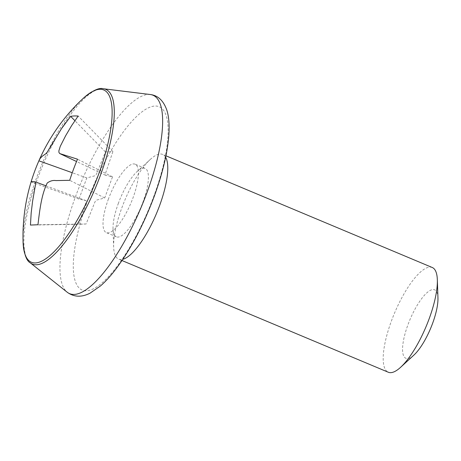 <?xml version="1.0" encoding="UTF-8"?>
<svg xmlns="http://www.w3.org/2000/svg" width="461" height="461" viewBox="0 0 461 461"><rect width="100%" height="100%" fill="white"/><g stroke="black" fill="none" stroke-linecap="round" stroke-linejoin="round"><path stroke-width="0.35" stroke-dasharray="2.31 1.73" d="M118.448 203.117A37.122 11.22 -67.2 0 0 113.026 228.835A37.122 11.22 -67.2 0 0 116.345 236.833A37.122 11.22 -67.2 0 0 142.962 202.091A37.122 11.22 -67.2 0 0 145.059 168.374A37.122 11.22 -67.2 0 0 137.026 171.613A37.122 11.22 -67.2 0 0 118.448 203.117M165.649 157.247A56.795 17.161 -67.2 0 0 162.658 154.418A56.795 17.161 -67.2 0 0 150.361 159.373A56.795 17.161 -67.2 0 0 121.934 207.577A56.795 17.161 -67.2 0 0 113.642 246.923A56.795 17.161 -67.2 0 0 118.719 259.168A56.795 17.161 -67.2 0 0 122.839 259.318M432.251 267.495A56.795 17.161 -67.2 0 0 391.533 320.654A56.795 17.161 -67.2 0 0 388.318 372.246M437.95 297.829A37.122 11.22 -67.2 0 0 426.857 292.827A37.122 11.22 -67.2 0 0 408.014 324.573A37.122 11.22 -67.2 0 0 413.949 355.051M83.061 98.498A93.416 28.225 -67.2 0 0 36.707 177.41A93.416 28.225 -67.2 0 0 23.05 241.57M108.462 198.927A37.122 11.22 -67.2 0 0 106.358 232.649A37.122 11.22 -67.2 0 0 132.975 197.902A37.122 11.22 -67.2 0 0 135.079 164.185A37.122 11.22 -67.2 0 0 108.462 198.927M85.855 202.955L78.612 224.305L86.115 223.988L94.689 202.586A2.841 0.859 112.8 0 1 96.43 200.155L104.71 197.965L112.524 176.851L105.621 175.301A2.841 0.859 112.8 0 1 105.563 175.278A2.841 0.859 112.8 0 1 105.655 172.933L112.899 151.588L105.396 151.905L96.827 173.307A2.841 0.859 112.8 0 1 95.087 175.739L86.801 177.929L78.987 199.043L85.89 200.593A2.841 0.859 112.8 0 1 85.93 200.604A2.841 0.859 112.8 0 1 85.855 202.955M86.115 223.988L37.952 224.755M30.449 225.072L78.612 224.305M104.71 197.965L69.709 180.309M78.987 199.043L31.089 181.928M112.524 176.851L77.523 159.195M112.899 151.588L78.163 116.051M105.396 151.905L74.884 120.684M86.801 177.929L72.262 172.731M103.356 88.754A94.753 28.634 -67.2 0 0 37.79 178.067A94.753 28.634 -67.2 0 0 30.322 262.879M150.223 94.511A107.62 32.518 -67.2 0 0 75.754 195.948A107.62 32.518 -67.2 0 0 67.271 292.28M87.895 199.792A99.392 30.034 -67.2 0 0 86.547 290.793A99.392 30.034 -67.2 0 0 153.542 197.043A99.392 30.034 -67.2 0 0 154.89 106.042A99.392 30.034 -67.2 0 0 87.895 199.792M113.026 228.835L113.642 246.923M122.009 260.546L118.719 259.168M116.345 236.833L106.358 232.649M145.059 168.374L135.079 164.185M165.948 155.801L162.658 154.418M137.026 171.613L150.361 159.373M85.93 200.604L45.656 185.697M105.563 175.278L76.549 161.523"/><path stroke-width="0.69" d="M122.839 259.318A56.795 17.161 -67.2 0 0 159.443 206.009A56.795 17.161 -67.2 0 0 165.649 157.247M122.009 260.546L388.318 372.246A56.795 17.161 -67.2 0 0 400.615 367.29A56.795 17.161 -67.2 0 0 429.041 319.087A56.795 17.161 -67.2 0 0 437.333 279.741A56.795 17.161 -67.2 0 0 432.251 267.495L165.948 155.801M400.615 367.29L413.949 355.051A37.122 11.22 -67.2 0 0 432.527 323.547A37.122 11.22 -67.2 0 0 437.95 297.829L437.333 279.741M30.322 262.879L67.271 292.28A107.62 32.518 -67.2 0 0 146.829 192.975A107.62 32.518 -67.2 0 0 150.223 94.511L103.356 88.754A94.753 28.634 -67.2 0 1 100.371 175.445A94.753 28.634 -67.2 0 1 30.322 262.879C26.329 260.742 23.909 253.636 23.05 241.57A93.416 28.225 -67.2 0 0 35.439 262.943A93.416 28.225 -67.2 0 0 98.406 174.828A93.416 28.225 -67.2 0 0 99.674 89.296A93.416 28.225 -67.2 0 0 83.061 98.498A188.895 188.895 0 0 0 39.122 160.261L38.897 160.808A188.33 185.99 -11.5 0 0 32.143 178.551A188.33 185.99 -11.5 0 0 31.089 181.928L31.884 181.559L35.105 181.784L35.595 184.181L32.627 201.036L31.169 212.976L30.449 225.072A188.33 1.521 -1.1 0 1 33.878 224.922A188.33 1.521 -1.1 0 1 37.952 224.755C39.658 210.827 41.306 194.997 47.235 183.023C50.076 180.931 52.986 180.118 55.977 180.579L69.709 180.309A188.33 142.437 -78.7 0 1 77.523 159.195L59.769 153.571L58.996 152.603L58.841 150.995L60.241 146.391L65.641 135.747L71.588 125.686L78.163 116.051A188.33 45.074 -137.7 0 0 74.181 115.965A188.33 45.074 -137.7 0 0 70.66 116.362L61.613 128.498L47.206 152.159L46.014 153.599L42.291 156.204L40.234 158.359L39.122 160.261M74.884 120.684L70.66 116.362M72.262 172.731L38.897 160.808M150.223 94.511C157.933 95.41 163.465 100.607 166.801 110.087C168.928 116.558 169.59 125.202 168.789 136.035C167.314 153.784 162.399 174.056 154.043 196.859C142.766 226.777 129.42 251.654 114.011 271.483C109.343 277.361 104.808 282.201 100.406 286.01L90.091 293.15C81.632 297.46 74.025 297.172 67.271 292.28M103.356 88.754C99.034 87.406 92.269 90.656 83.061 98.498M32.143 178.551A188.895 188.895 0 0 0 23.05 241.57M45.656 185.697L35.105 181.79M76.549 161.523L59.774 153.565"/></g></svg>
